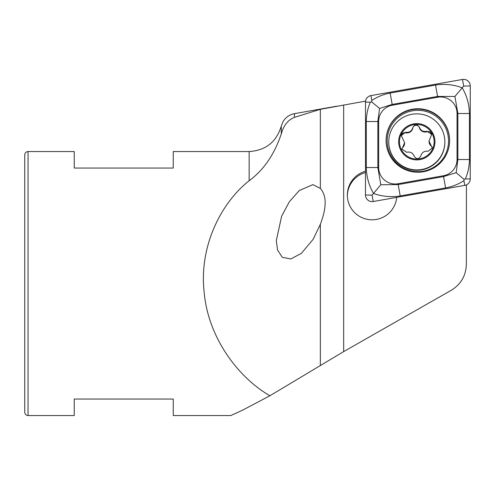 <?xml version="1.0" encoding="UTF-8"?>
<svg xmlns="http://www.w3.org/2000/svg" width="495" height="495" viewBox="0 0 495 495"><rect width="100%" height="100%" fill="white"/><g stroke="black" fill="none" stroke-linecap="round" stroke-linejoin="round"><path stroke-width="0.74" d="M466.42 184.87L466.352 264.559C465.919 275.764 460.907 284.328 451.316 290.249L343.666 351.599L269.899 395.746C238.664 377.821 208.005 338.048 204.088 291.666C199.058 245.353 221.723 202.282 249.152 180.731C263.643 170.113 274.348 154.514 281.271 133.941C283.666 125.371 288.065 119.84 294.463 117.346L320.333 109.327L365.675 101.098M269.899 395.746L243.039 409.934L230.843 415.546L173.25 415.546L173.25 399.044L74.25 399.044L74.25 415.546L28.048 415.546C26.062 415.367 24.967 414.266 24.75 412.242L24.75 154.842C24.948 152.837 26.043 151.742 28.048 151.544L28.048 415.546M249.152 180.731L249.152 151.544L173.25 151.544L173.25 168.046L74.25 168.046L74.25 151.544L28.048 151.544M320.333 188.416C328.841 197.944 324.318 213.698 320.333 224.328L313.156 239.271L301.443 253.31L290.812 258.972L282.28 257.289L277.571 250.031L276.29 240.638L281.618 216.241L289.297 201.842L299.252 190.532L312.908 184.623L320.333 188.416L320.333 109.327M466.519 184.926L466.129 184.994M396.718 197.375A24.75 24.738 180 0 1 370.922 219.786A24.75 24.738 180 0 1 365.477 171.239M24.75 154.842L24.75 366.046M365.477 172.551A24.75 24.738 0 0 0 347.335 195.735M434.109 140.896A17.325 17.313 -0 0 0 407.41 127.196A17.325 17.313 -0 0 0 408.889 157.15A17.325 17.313 -0 0 0 434.109 140.896M429.023 141.18L431.628 134.392L426.931 131.262C423.299 132.047 420.787 130.711 419.401 127.252C416.92 123.899 414.711 124.066 412.762 127.747C411.611 131.293 409.198 132.796 405.523 132.264L401.309 135.55L404.588 142.671L401.977 149.119L406.673 152.268C410.305 151.526 412.811 152.862 414.204 156.278C416.679 159.594 418.894 159.427 420.843 155.783C421.994 152.281 424.407 150.777 428.082 151.272L432.296 147.962L429.023 141.18M388.754 141.879A28.048 28.036 -0 0 0 416.802 169.915A28.048 28.036 -0 0 0 444.819 140.5A28.048 28.036 -0 0 0 416.109 113.856A28.048 28.036 -0 0 0 388.754 141.879L388.754 142.269A28.048 28.036 -0 0 0 416.802 170.299A28.048 28.036 -0 0 0 444.85 142.269M434.932 140.858A18.148 18.142 -0 0 0 406.964 126.503A18.148 18.142 -0 0 0 408.511 157.886A18.148 18.142 -0 0 0 434.932 140.858M401.989 149.372A3.397 3.397 180 0 1 402.924 147.275A5.946 5.946 -0 0 0 404.588 143.16L404.588 142.671M401.315 135.803A3.397 3.397 180 0 1 405.523 132.765A5.946 5.946 -0 0 0 412.762 128.255L412.762 127.747M412.762 128.255A3.397 3.397 180 0 1 419.401 127.753A5.946 5.946 -0 0 0 426.931 131.763L426.931 131.262M426.931 131.763A3.397 3.397 180 0 1 431.615 134.646M429.017 140.889L429.017 141.378A5.946 5.946 -0 0 0 430.966 145.778L430.966 145.276M430.966 145.778A3.397 3.397 180 0 1 432.284 148.209M386.1 140.487A31.76 31.742 0 0 0 417.86 172.229A31.76 31.742 0 0 0 449.627 140.487A31.76 31.742 0 0 0 417.86 108.745A31.76 31.742 0 0 0 386.1 140.487M392.312 105.218A16.502 16.49 0 0 0 378.675 121.461L378.675 167.508A16.502 16.49 0 0 0 398.042 183.75L443.415 175.75A16.502 16.49 0 0 0 457.052 159.514L457.052 113.466A16.502 16.49 0 0 0 437.685 97.224L392.312 105.218L392.164 104.426L379.56 108.442L377.852 121.479L378.675 121.461M370.928 95.591A6.602 6.596 0 0 0 365.477 102.088L365.477 195.018A6.602 6.596 0 0 0 373.224 201.514L464.799 185.378A6.602 6.596 0 0 0 470.25 178.881L470.25 85.951A6.602 6.596 0 0 0 462.503 79.454L370.928 95.591L371.776 100.504C377.369 96.785 383.495 94.304 390.159 93.06L435.538 85.06C444.819 83.661 453.711 84.583 462.212 87.825L463.648 86.087L470.25 85.951M380.81 184.734L373.515 193.471C368.93 185.557 366.529 176.907 366.3 167.527L366.3 121.479A11.552 0.402 0 0 0 377.852 121.479L377.852 167.527L380.81 184.734L398.184 184.573L443.557 176.579L456.167 172.687L457.875 159.526L457.875 113.479L454.917 96.475L462.212 87.825C466.791 95.554 469.198 104.105 469.427 113.479L469.427 159.526C469.353 166.308 467.998 172.792 465.362 178.98L464.044 179.338L463.945 180.663C458.358 184.276 452.232 186.702 445.562 187.945L400.189 195.946C390.908 197.35 382.016 196.527 373.515 193.471L372.073 195.154L373.224 201.514M366.3 121.479C366.368 114.704 367.723 108.275 370.365 102.187L371.677 101.877L371.776 100.504M454.917 96.475L437.543 96.432L437.685 97.224M379.56 108.442L371.677 101.877M464.044 179.338L456.167 172.687M281.271 133.941L281.271 126.114C276.433 141.997 265.722 150.474 249.152 151.544M294.463 117.346L294.463 113.652L336.841 106.177M343.666 351.599L343.666 104.977M320.333 365.236L320.333 224.328M402.924 147.275L402.924 146.774M405.523 132.765L405.523 132.264M419.401 127.753L419.401 127.252M449.627 140.704A31.76 31.742 0 0 0 417.86 109.172A31.76 31.742 0 0 0 386.1 140.704M387.183 141.001A30.678 30.659 0 0 0 433.199 167.558A30.678 30.659 0 0 0 433.199 114.45A30.678 30.659 0 0 0 387.183 141.001M465.362 178.98L470.25 178.881M463.945 180.663L464.799 185.378M463.648 86.087L462.503 79.454M370.365 102.187L365.477 102.088M372.073 195.154L365.477 195.018M435.538 85.06L437.543 96.432L392.164 104.426L390.159 93.06M469.427 113.479A11.552 0.402 -0 0 1 457.875 113.479L457.052 113.466M469.427 159.526L457.052 159.514M445.562 187.945L443.415 175.75M400.189 195.946L398.042 183.75M366.3 167.527L378.675 167.508M281.271 126.114L283.128 121.498C285.764 117.235 289.544 114.617 294.463 113.652"/></g></svg>
